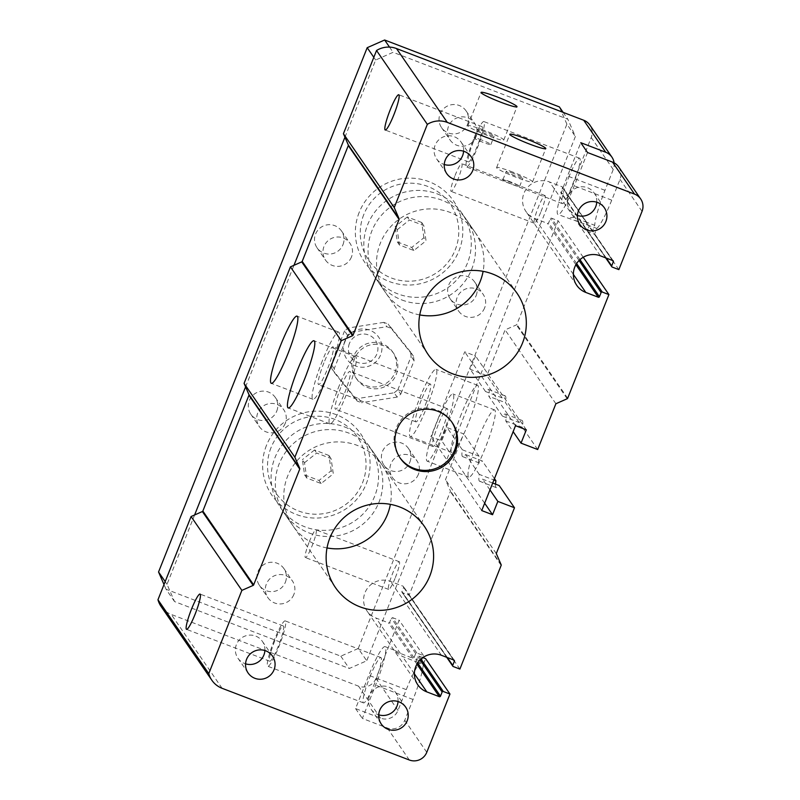 <?xml version="1.0" encoding="UTF-8"?>
<svg xmlns="http://www.w3.org/2000/svg" width="800" height="800" viewBox="0 0 800 800"><rect width="100%" height="100%" fill="white"/><g stroke="black" fill="none" stroke-linecap="round" stroke-linejoin="round"><path stroke-width="0.6" stroke-dasharray="4 3" d="M309.19 532.99A53.98 53.23 145.5 0 0 370.95 516A53.98 53.23 145.5 0 0 373.53 452.47A53.98 53.23 145.5 0 0 348.93 433.13A53.98 53.23 145.5 0 0 287.17 450.12A53.98 53.23 145.5 0 0 284.59 513.65A53.98 53.23 145.5 0 0 309.19 532.99M401.92 299.98A53.98 53.23 145.5 0 0 463.68 282.98A53.98 53.23 145.5 0 0 466.26 219.45A53.98 53.23 145.5 0 0 441.66 200.11A53.98 53.23 145.5 0 0 379.9 217.11A53.98 53.23 145.5 0 0 377.32 280.64A53.98 53.23 145.5 0 0 401.92 299.98M161.04 606.39A22.49 22.18 145.5 0 0 171.29 614.45L358.52 686.15A13.49 13.31 145.5 0 0 375.97 678.45L399.15 620.19L392.49 617.64A0.9 0.89 145.5 0 0 391.33 618.16L389.68 622.32A0.9 0.89 -34.5 0 1 388.51 622.83L376.03 618.05A19.79 19.52 -34.5 0 1 367.94 587.64A19.79 19.52 -34.5 0 1 390.6 581.43L403.08 586.21A0.9 0.89 -34.5 0 1 403.58 587.36L401.93 591.53A0.9 0.89 145.5 0 0 402.43 592.68L409.09 595.23L450.35 491.55A0.9 0.89 145.5 0 0 450.34 490.86L445.47 479.69L463.69 433.92L447.05 427.55L441.75 440.86L430.93 436.72L464.71 351.83L475.53 355.98L470.23 369.29L486.87 375.67L505.09 329.9L516.38 324.91A0.9 0.89 145.5 0 0 516.86 324.42L558.12 220.73L551.46 218.18A0.9 0.89 145.5 0 0 550.29 218.7L548.64 222.86A0.9 0.89 -34.5 0 1 547.48 223.37L534.99 218.59A19.79 19.52 -34.5 0 1 526.9 188.19A19.79 19.52 -34.5 0 1 549.57 181.98L562.05 186.76A0.9 0.89 -34.5 0 1 562.55 187.91L560.89 192.07A0.9 0.89 145.5 0 0 561.39 193.22L568.05 195.77L591.23 137.51A13.49 13.31 145.5 0 0 589.87 125.09M367.15 387.36A22.49 22.18 145.5 0 0 393.95 353.8A22.49 22.18 145.5 0 0 362.86 348.28A22.49 22.18 145.5 0 0 367.15 387.36M394.17 392.78L397.82 389.87L400.79 394.17L397.13 397.09L394.17 392.78L358.55 398.41L361.52 402.72L357.19 401.07L334.89 373.25L334.22 368.68L347.52 335.24L351.18 332.32L386.79 326.69L391.12 328.34L413.42 356.16L414.09 360.73L400.79 394.17M397.13 397.09L361.52 402.72M365.88 385.51A22.49 22.18 145.5 0 0 392.68 351.96A22.49 22.18 145.5 0 0 361.59 346.43A22.49 22.18 145.5 0 0 365.88 385.51M397.82 389.87L411.13 356.42L410.46 351.85L413.42 356.16M414.09 360.73L411.13 356.42M391.12 328.34L388.15 324.04L383.83 322.38L386.79 326.69M383.83 322.38L348.21 328.01L344.56 330.93L347.52 335.24M351.18 332.32L348.21 328.01M334.22 368.68L331.25 364.37L331.92 368.95L334.89 373.25M331.92 368.95L354.23 396.76L358.55 398.41M357.19 401.07L354.23 396.76M410.46 351.85L388.15 324.04M344.56 330.93L331.25 364.37M510.42 181.83A9 0.84 21.7 0 0 502.9 179.74A9 0.84 21.7 0 0 510.95 183.84A9 0.84 21.7 0 0 519.62 186.39A9 0.84 21.7 0 0 510.42 181.83M513.73 173.51A9 0.84 21.7 0 0 506.22 171.41A9 0.84 21.7 0 0 514.27 175.52A9 0.84 21.7 0 0 522.93 178.07A9 0.84 21.7 0 0 513.73 173.51M512.75 172.09A19.34 1.8 21.7 0 0 496.6 167.59A19.34 1.8 21.7 0 0 513.91 176.42A19.34 1.8 21.7 0 0 532.55 181.89A19.34 1.8 21.7 0 0 512.75 172.09M481.63 139.98A9 0.84 21.7 0 0 474.12 137.89A9 0.84 21.7 0 0 482.16 141.99A9 0.84 21.7 0 0 490.83 144.54A9 0.84 21.7 0 0 481.63 139.98M484.94 131.66A9 0.84 21.7 0 0 477.43 129.57A9 0.84 21.7 0 0 485.48 133.67A9 0.84 21.7 0 0 494.14 136.22A9 0.84 21.7 0 0 484.94 131.66M483.96 130.25A19.34 1.8 21.7 0 0 467.81 125.74A19.34 1.8 21.7 0 0 485.12 134.57A19.34 1.8 21.7 0 0 503.76 140.04A19.34 1.8 21.7 0 0 483.96 130.25M422.88 657.61L418.95 656.11A0.9 0.89 145.5 0 0 417.79 656.62L416.14 660.78A0.9 0.89 -34.5 0 1 414.97 661.29L423.29 664.48L425.61 658.65M416.94 664.16L414.97 661.29L402.49 656.51L395.92 652.08L394.39 650.19L400.35 653.43L412.86 658.22A0.9 0.89 145.5 0 0 414.02 657.71L415.68 653.54A0.9 0.89 -34.5 0 1 416.84 653.03L423.5 655.58L421.18 661.41L412.86 658.22L388.51 622.83M612.85 260.61L588.51 225.22A0.9 0.89 -34.5 0 1 589.01 226.37L587.35 230.53A0.9 0.89 145.5 0 0 587.85 231.68L594.51 234.23L596.83 228.41L558.04 214.51A35.98 4.95 111 0 1 567.52 175.98L580.77 142.69M586.89 223.29A0.9 0.89 145.5 0 0 586.39 222.14L594.71 225.33L592.4 231.16L585.74 228.61A0.9 0.89 -34.5 0 1 585.24 227.46L586.89 223.29L562.55 187.91M423.5 655.58L399.15 620.19M421.18 661.41A35.98 4.95 -69 0 0 406.26 689.64L397.99 710.45A13.49 13.31 -34.5 0 1 380.54 718.15L355.57 708.59L368.82 675.3A35.98 4.95 111 0 1 385.08 646.62A35.98 4.95 111 0 1 375.59 685.15L362.35 718.44L387.31 728A13.49 13.31 145.5 0 0 404.76 720.3L413.04 699.49A35.98 4.95 -69 0 0 423.29 664.48M592.4 231.16L568.05 195.77M614.09 162.83A13.49 13.31 -34.5 0 1 613.25 169.52L604.97 190.32A35.98 4.95 -69 0 0 594.71 225.33M355.57 708.59L362.35 718.44M369.92 676.9A24.29 3.34 111 0 1 380.89 657.54A24.29 3.34 111 0 1 374.49 683.55A24.29 3.34 111 0 1 363.52 702.91A24.29 3.34 111 0 1 369.92 676.9M596.83 228.41A35.98 4.95 -69 0 0 611.74 200.17L620.02 179.36A13.49 13.31 145.5 0 0 618.66 166.93M587.54 152.54L574.3 185.83A35.98 4.95 111 0 1 558.04 214.51M562.05 186.76L586.39 222.14L573.91 217.36L567.36 218.08M568.62 177.58A24.29 3.34 111 0 1 579.6 158.22A24.29 3.34 111 0 1 573.2 184.23A24.29 3.34 111 0 1 562.22 203.59A24.29 3.34 111 0 1 568.62 177.58M443.47 432.5A35.98 4.95 -69 0 0 452.95 393.97A35.98 4.95 -69 0 0 436.7 422.65A35.98 4.95 -69 0 0 427.21 461.18A35.98 4.95 -69 0 0 443.47 432.5M478.3 438.59A35.98 4.95 -69 0 0 468.82 477.11A35.98 4.95 -69 0 0 485.08 448.43A35.98 4.95 -69 0 0 494.56 409.91A35.98 4.95 -69 0 0 478.3 438.59M340.82 387.52A20.24 2.78 -69 0 0 335.49 409.19A20.24 2.78 -69 0 0 345.32 391.29A20.24 2.78 -69 0 0 349.96 371.39A20.24 2.78 -69 0 0 340.82 387.52M438.18 424.81A20.24 2.78 -69 0 0 432.84 446.48A20.24 2.78 -69 0 0 441.99 430.35A20.24 2.78 -69 0 0 447.32 408.67A20.24 2.78 -69 0 0 438.18 424.81M426.54 407.88A35.98 4.95 -69 0 0 436.02 369.36A35.98 4.95 -69 0 0 419.76 398.04A35.98 4.95 -69 0 0 410.28 436.56A35.98 4.95 -69 0 0 426.54 407.88M461.37 413.97A35.98 4.95 -69 0 0 451.89 452.5A35.98 4.95 -69 0 0 468.14 423.82A35.98 4.95 -69 0 0 477.62 385.29A35.98 4.95 -69 0 0 461.37 413.97M323.89 362.9A20.24 2.78 -69 0 0 318.55 384.58A20.24 2.78 -69 0 0 328.39 366.67A20.24 2.78 -69 0 0 333.03 346.77A20.24 2.78 -69 0 0 323.89 362.9M421.24 400.19A20.24 2.78 -69 0 0 415.91 421.86A20.24 2.78 -69 0 0 425.05 405.73A20.24 2.78 -69 0 0 430.39 384.06A20.24 2.78 -69 0 0 421.24 400.19M505.74 420.91L522.38 427.28A35.98 4.95 -69 0 0 522.02 420.42A35.98 4.95 -69 0 0 519.1 422.52L502.46 416.14A35.98 4.95 111 0 1 505.38 414.05A35.98 4.95 111 0 1 505.74 420.91L513.14 431.66M492.69 483.04L482.56 479.16A35.98 4.95 111 0 1 479.64 481.26A35.98 4.95 111 0 1 479.28 474.4L493.9 480M495.51 484.12A35.98 4.95 -69 0 0 496.28 487.63A35.98 4.95 -69 0 0 499.2 485.54M339.34 385.37A35.98 4.95 -69 0 0 329.86 423.89A35.98 4.95 -69 0 0 347.34 392.06A35.98 4.95 -69 0 0 355.6 356.69A35.98 4.95 -69 0 0 339.34 385.37M479.28 474.4L465.62 454.55A35.98 4.95 111 0 1 462.7 456.64A35.98 4.95 111 0 1 462.34 449.78L447.05 427.55M484.66 503.23L441.75 440.86M489.95 489.92L482.56 479.16M494.45 478.63L482.26 460.92L465.62 454.55M519.1 422.52L505.45 402.67A35.98 4.95 -69 0 0 505.08 395.81A35.98 4.95 -69 0 0 502.17 397.9L486.87 375.67M555.89 403.75L505.09 329.9M537.68 449.52L522.38 427.28M502.46 416.14L488.8 396.29L505.45 402.67M502.17 397.9L485.52 391.53A35.98 4.95 111 0 1 488.44 389.43A35.98 4.95 111 0 1 488.8 396.29M462.34 449.78L478.98 456.15A35.98 4.95 -69 0 0 479.35 463.01A35.98 4.95 -69 0 0 482.26 460.92M322.4 360.75A35.98 4.95 -69 0 0 312.92 399.28A35.98 4.95 -69 0 0 330.41 367.44A35.98 4.95 -69 0 0 338.66 332.07A35.98 4.95 -69 0 0 322.4 360.75M478.98 456.15L463.69 433.92M485.52 391.53L470.23 369.29M274.23 640.25A24.29 3.34 -69 0 0 267.83 666.26A24.29 3.34 -69 0 0 279.63 644.77A24.29 3.34 -69 0 0 285.2 620.9A24.29 3.34 -69 0 0 274.23 640.25M274.73 640.99A18.89 2.6 -69 0 0 269.76 661.22A18.89 2.6 -69 0 0 278.94 644.51A18.89 2.6 -69 0 0 283.27 625.94A18.89 2.6 -69 0 0 274.73 640.99M472.93 140.93A24.29 3.34 -69 0 0 466.53 166.94A24.29 3.34 -69 0 0 478.33 145.45A24.29 3.34 -69 0 0 483.9 121.57A24.29 3.34 -69 0 0 472.93 140.93M473.44 141.67A18.89 2.6 -69 0 0 468.46 161.9A18.89 2.6 -69 0 0 477.64 145.18A18.89 2.6 -69 0 0 481.97 126.61A18.89 2.6 -69 0 0 473.44 141.67M451.74 421.95A31.49 31.05 145.5 0 0 396.26 428.02A31.49 31.05 145.5 0 0 399.87 457.63M398.04 701.52A14.84 14.64 145.5 0 0 369.56 695.53A14.84 14.64 145.5 0 0 378.7 714.82M264.9 650.53A14.84 14.64 145.5 0 0 236.42 644.54A14.84 14.64 145.5 0 0 245.56 663.83M463.6 151.21A14.84 14.64 145.5 0 0 435.12 145.22A14.84 14.64 145.5 0 0 444.27 164.51M596.74 202.2A14.84 14.64 145.5 0 0 568.26 196.21A14.84 14.64 145.5 0 0 577.4 215.5M618.86 269.62L594.51 234.23M459.89 669.08L409.09 595.23M496.28 553.54L445.47 479.69M481.74 510.57L430.93 436.72M515.52 425.69L464.71 351.83M526.33 429.83L475.53 355.98M583.24 257.26L558.12 220.73M309.34 541.67A14.84 2.04 111 0 1 316.05 529.84A14.84 2.04 111 0 1 312.14 545.73A14.84 2.04 111 0 1 305.43 557.56A14.84 2.04 111 0 1 309.34 541.67M455.06 175.5A14.84 2.04 111 0 1 461.77 163.67A14.84 2.04 111 0 1 457.86 179.56A14.84 2.04 111 0 1 451.15 191.39A14.84 2.04 111 0 1 455.06 175.5M419.74 314.92A53.98 53.23 -34.5 0 1 410.39 312.28A53.98 53.23 -34.5 0 1 385.79 292.94A53.98 53.23 -34.5 0 1 388.36 229.41A53.98 53.23 -34.5 0 1 450.13 212.42A53.98 53.23 -34.5 0 1 474.73 231.76A53.98 53.23 -34.5 0 1 483.11 271.33M327.02 547.94A53.98 53.23 -34.5 0 1 317.66 545.3A53.98 53.23 -34.5 0 1 293.06 525.96A53.98 53.23 -34.5 0 1 295.63 462.43A53.98 53.23 -34.5 0 1 357.4 445.44A53.98 53.23 -34.5 0 1 382 464.78A53.98 53.23 -34.5 0 1 390.38 504.34M304.49 462.77L316.66 453.05L331.07 458.57L333.31 473.81L321.14 483.53L306.73 478.01L304.49 462.77L302.37 459.69L304.61 474.94L319.02 480.46L331.2 470.73L333.31 473.81M397.22 229.75L409.39 220.03L423.8 225.55L426.04 240.79L413.87 250.52L399.45 245L397.22 229.75L395.1 226.68L397.34 241.92L411.75 247.44L423.92 237.72L426.04 240.79M541.07 211.43A14.84 2.04 -69 0 0 544.98 195.54A14.84 2.04 -69 0 0 538.27 207.37A14.84 2.04 -69 0 0 534.36 223.26A14.84 2.04 -69 0 0 541.07 211.43M395.35 577.6A14.84 2.04 -69 0 0 399.26 561.71A14.84 2.04 -69 0 0 392.56 573.54A14.84 2.04 -69 0 0 388.65 589.43A14.84 2.04 -69 0 0 395.35 577.6M437.43 193.96A53.98 53.23 -34.5 0 1 462.02 213.3A53.98 53.23 -34.5 0 1 459.45 276.83A53.98 53.23 -34.5 0 1 397.69 293.82A53.98 53.23 -34.5 0 1 373.09 274.48A53.98 53.23 -34.5 0 1 375.66 210.95A53.98 53.23 -34.5 0 1 437.43 193.96M344.7 426.97A53.98 53.23 -34.5 0 1 369.3 446.31A53.98 53.23 -34.5 0 1 366.72 509.84A53.98 53.23 -34.5 0 1 304.96 526.84A53.98 53.23 -34.5 0 1 280.36 507.5A53.98 53.23 -34.5 0 1 282.93 443.97A53.98 53.23 -34.5 0 1 344.7 426.97M319.02 480.46L321.14 483.53M331.2 470.73L328.96 455.49L331.07 458.57M328.96 455.49L314.54 449.97L316.66 453.05M411.75 247.44L413.87 250.52M423.92 237.72L421.69 222.47L423.8 225.55M421.69 222.47L407.27 216.95L409.39 220.03M407.27 216.95L395.1 226.68M397.34 241.92L399.45 245M314.54 449.97L302.37 459.69M304.61 474.94L306.73 478.01M363.74 214.67A49.48 48.79 145.5 0 0 391.3 277.97A49.48 48.79 145.5 0 0 455.28 249.72A49.48 48.79 145.5 0 0 427.73 186.42A49.48 48.79 145.5 0 0 363.74 214.67M359.16 212.46A53.98 53.23 145.5 0 0 389.22 281.51A53.98 53.23 145.5 0 0 459.02 250.7A53.98 53.23 145.5 0 0 428.96 181.65A53.98 53.23 145.5 0 0 359.16 212.46M349.42 343.45A14.84 14.64 145.5 0 0 357.68 362.44A14.84 14.64 145.5 0 0 376.88 353.96A14.84 14.64 145.5 0 0 368.61 334.97A14.84 14.64 145.5 0 0 349.42 343.45M344.83 341.24A19.34 19.07 145.5 0 0 355.6 365.98A19.34 19.07 145.5 0 0 380.61 354.94A19.34 19.07 145.5 0 0 369.84 330.2A19.34 19.07 145.5 0 0 344.83 341.24M271.02 447.69A49.48 48.79 145.5 0 0 298.57 510.98A49.48 48.79 145.5 0 0 362.55 482.74A49.48 48.79 145.5 0 0 335 419.44A49.48 48.79 145.5 0 0 271.02 447.69M266.43 445.48A53.98 53.23 145.5 0 0 296.49 514.53A53.98 53.23 145.5 0 0 366.29 483.72A53.98 53.23 145.5 0 0 336.23 414.67A53.98 53.23 145.5 0 0 266.43 445.48M475.99 136.8A14.84 14.64 -34.5 0 1 450.04 139.95A14.84 14.64 -34.5 0 1 460.66 116.95A14.84 14.64 -34.5 0 1 475.99 136.8M467.53 124.49A14.84 14.64 145.5 0 0 445.5 107.17A14.84 14.64 145.5 0 0 455.4 133.83A14.84 14.64 145.5 0 0 467.53 124.49M351.47 256.94A14.84 14.64 -34.5 0 1 325.51 260.1A14.84 14.64 -34.5 0 1 336.14 237.09A14.84 14.64 -34.5 0 1 351.47 256.94M343 244.63A14.84 14.64 145.5 0 0 320.98 227.31A14.84 14.64 145.5 0 0 330.87 253.97A14.84 14.64 145.5 0 0 343 244.63M285.23 423.38A14.84 14.64 -34.5 0 1 259.28 426.54A14.84 14.64 -34.5 0 1 269.9 403.53A14.84 14.64 -34.5 0 1 285.23 423.38M276.77 411.07A14.84 14.64 145.5 0 0 254.74 393.76A14.84 14.64 145.5 0 0 264.64 420.41A14.84 14.64 145.5 0 0 276.77 411.07M484.61 307.93A14.84 14.64 -34.5 0 1 458.65 311.08A14.84 14.64 -34.5 0 1 469.28 288.08A14.84 14.64 -34.5 0 1 484.61 307.93M476.14 295.62A14.84 14.64 145.5 0 0 454.11 278.3A14.84 14.64 145.5 0 0 464.01 304.96A14.84 14.64 145.5 0 0 476.14 295.62M418.37 474.37A14.84 14.64 -34.5 0 1 392.41 477.53A14.84 14.64 -34.5 0 1 403.04 454.52A14.84 14.64 -34.5 0 1 418.37 474.37M409.91 462.06A14.84 14.64 145.5 0 0 387.88 444.74A14.84 14.64 145.5 0 0 397.78 471.4A14.84 14.64 145.5 0 0 409.91 462.06M293.85 594.51A14.84 14.64 -34.5 0 1 267.89 597.67A14.84 14.64 -34.5 0 1 278.52 574.66A14.84 14.64 -34.5 0 1 293.85 594.51M285.38 582.2A14.84 14.64 145.5 0 0 263.35 564.89A14.84 14.64 145.5 0 0 273.25 591.54A14.84 14.64 145.5 0 0 285.38 582.2M174.53 601.56L166.06 589.25L340.81 656.18L358.26 648.48L366.73 660.78L349.28 668.49L174.53 601.56L167.02 584.3L194.61 514.97M340.81 656.18L349.28 668.49M165.18 581.62L167.02 584.3M166.06 589.25L164.01 584.54M245.59 386.87L293.96 265.31M344.94 137.2L375.66 60.01L393.11 52.31L567.85 119.23L575.37 136.5L366.73 660.78M373.82 57.33L375.66 60.01M389.52 47.1L393.11 52.31M358.26 648.48L566.9 124.19L575.37 136.5M566.9 124.19L559.38 106.92M563.13 112.36L567.85 119.23M417.66 662.99L416.14 660.78M415.68 653.54L391.33 618.16M414.02 657.71L389.68 622.32M420.1 659.97L417.79 656.62M416.84 653.03L392.49 617.64M421.01 659.09L418.95 656.11M397.99 710.45L375.97 678.45M612.46 260.46L589.01 226.37M585.24 227.46L560.89 192.07M606.32 258.11L587.35 230.53M585.74 228.61L561.39 193.22M612.2 267.07L587.85 231.68M613.25 169.52L591.23 137.51M406.26 689.64L368.82 675.3M413.04 699.49L375.59 685.15M604.97 190.32L567.52 175.98M611.74 200.17L574.3 185.83M426.77 752.3L404.76 720.3M380.54 718.15L358.52 686.15M409.33 760L387.31 728M222.1 688.3L171.29 614.45M414.39 673.81L402.49 656.51M441.41 655.28L390.6 581.43M400.38 653.44L376.03 618.05M573.91 217.36L549.57 181.98M642.04 211.36L620.02 179.36M453.89 660.06L403.08 586.21M453.49 659.91L403.58 587.36M447.36 657.56L401.93 591.53M453.24 666.53L402.43 592.68M501.15 565.4L450.35 491.55M501.14 564.71L450.34 490.86M567.18 398.76L516.38 324.91M567.66 398.27L516.86 324.42M579.97 259.64L551.46 218.18M579.06 260.51L550.29 218.7M576.62 263.53L548.64 222.86M575.91 264.7L547.48 223.37M573.35 274.35L534.99 218.59M600.37 255.83L576.03 220.44M424.34 526.32L373.53 452.47M335.4 587.5L284.59 513.65M517.06 293.3L466.26 219.45M428.13 354.49L377.32 280.64M355.63 377.45L356.9 379.3M392.68 351.96L393.95 353.8M519.62 186.39L522.93 178.07M502.9 179.74L506.22 171.41M532.55 181.89L545.79 148.6M496.6 167.59L509.85 134.3M490.83 144.54L494.14 136.22M474.12 137.89L477.43 129.57M503.76 140.04L517 106.75M467.81 125.74L481.06 92.45M613.26 260.93L588.92 225.54M586.8 222.47L562.46 187.08M585.33 228.28L560.98 192.9M605.67 257.86L587.44 231.36M394.39 650.19L385.08 646.62M417.79 684.8L366.98 610.95M494.56 409.91L452.95 393.97M468.82 477.11L427.21 461.18M447.32 408.67L349.96 371.39M432.84 446.48L335.49 409.19M477.62 385.29L436.02 369.36M451.89 452.5L410.28 436.56M430.39 384.06L333.03 346.77M415.91 421.86L318.55 384.58M522.02 420.42L505.38 414.05M496.28 487.63L479.64 481.26M355.6 356.69L313.99 340.75M329.86 423.89L288.25 407.96M505.08 395.81L488.44 389.43M479.35 463.01L462.7 456.64M338.66 332.07L297.05 316.14M312.92 399.28L271.32 383.34M380.89 657.54L285.2 620.9M363.52 702.91L267.83 666.26M283.27 625.94L200.06 594.07M269.76 661.22L186.54 629.35M579.6 158.22L483.9 121.57M562.22 203.59L466.53 166.94M481.97 126.61L398.76 94.75M468.46 161.9L385.25 130.03M452.17 422.56L451.32 421.33M400.29 458.25L399.44 457.02M405.68 707.15L395.52 692.37M381.22 723.97L371.06 709.2M272.54 656.16L262.38 641.39M248.08 672.98L237.92 658.21M471.24 156.83L461.08 142.06M446.78 173.66L436.62 158.89M604.38 207.82L594.22 193.05M579.92 224.65L569.76 209.88M454.3 660.39L403.49 586.54M446.71 657.31L402.02 592.35M576.75 285.34L525.95 211.49M544.98 195.54L461.77 163.67M534.36 223.26L451.15 191.39M399.26 561.71L316.05 529.84M388.65 589.43L305.43 557.56M474.73 231.76L462.02 213.3M385.79 292.94L373.09 274.48M382 464.78L369.3 446.31M293.06 525.96L280.36 507.5M441.57 127.65L450.04 139.95M466.03 110.82L474.49 123.13M317.04 247.79L325.51 260.1M341.5 230.96L349.97 243.27M250.81 414.23L259.28 426.54M275.27 397.4L283.73 409.71M450.18 298.78L458.65 311.08M474.64 281.95L483.11 294.26M383.95 465.22L392.41 477.53M408.4 448.39L416.87 460.7M259.42 585.36L267.89 597.67M283.88 568.53L292.35 580.84"/><path stroke-width="1.2" d="M360 606.84A53.98 53.23 -34.5 0 1 335.4 587.5A53.98 53.23 -34.5 0 1 349.7 513.06A53.98 53.23 -34.5 0 1 424.34 526.32A53.98 53.23 -34.5 0 1 429.79 576.03A53.98 53.23 -34.5 0 1 360 606.84M634.52 194.1L447.3 122.4A22.49 22.18 145.5 0 0 427.34 124.35L394.23 207.57L399.09 218.74A0.9 0.89 145.5 0 1 399.1 219.42L353.01 335.24A0.9 0.89 145.5 0 1 352.53 335.73L341.24 340.72L294.87 457.23L299.74 468.4A0.9 0.89 145.5 0 1 299.75 469.08L253.66 584.9A0.9 0.89 145.5 0 1 253.18 585.4L241.88 590.38L208.77 673.6A22.49 22.18 145.5 0 0 222.1 688.3L409.33 760A13.49 13.31 145.5 0 0 426.77 752.3L449.96 694.04L443.3 691.49A0.9 0.89 -34.5 0 0 442.14 692.01L440.48 696.17A0.9 0.89 145.5 0 1 439.32 696.68L426.84 691.9A19.79 19.52 -34.5 0 1 418.74 661.49A19.79 19.52 -34.5 0 1 441.41 655.28L453.89 660.06A0.9 0.89 145.5 0 1 454.39 661.22L452.73 665.38A0.9 0.89 145.5 0 0 453.24 666.53L459.89 669.08L501.15 565.4A0.9 0.89 145.5 0 0 501.14 564.71L496.28 553.54L514.49 507.77L497.85 501.4L492.55 514.71L481.74 510.57L515.52 425.69L526.33 429.83L521.03 443.14L537.68 449.52L555.89 403.75L567.18 398.76A0.9 0.89 145.5 0 0 567.66 398.27L608.92 294.59L602.26 292.04A0.9 0.89 -34.5 0 0 601.1 292.55L599.44 296.71A0.9 0.89 145.5 0 1 598.28 297.22L585.8 292.44A19.79 19.52 -34.5 0 1 577.71 262.04A19.79 19.52 -34.5 0 1 600.37 255.83L612.85 260.61A0.9 0.89 145.5 0 1 613.35 261.76L611.7 265.92A0.9 0.89 145.5 0 0 612.2 267.07L618.86 269.62L642.04 211.36A13.49 13.31 145.5 0 0 634.52 194.1L612.51 162.1L587.54 152.54L580.77 142.69L605.73 152.25A13.49 13.31 -34.5 0 1 614.09 162.83M578.42 210.98A14.84 14.64 -34.5 0 1 604.38 207.82A14.84 14.64 -34.5 0 1 600.45 228.29A14.84 14.64 -34.5 0 1 578.42 210.98M445.28 159.99A14.84 14.64 -34.5 0 1 471.24 156.83A14.84 14.64 -34.5 0 1 467.31 177.31A14.84 14.64 -34.5 0 1 445.28 159.99M246.58 659.31A14.84 14.64 -34.5 0 1 272.54 656.16A14.84 14.64 -34.5 0 1 268.6 676.63A14.84 14.64 -34.5 0 1 246.58 659.31M379.72 710.3A14.84 14.64 -34.5 0 1 405.68 707.15A14.84 14.64 -34.5 0 1 401.74 727.62A14.84 14.64 -34.5 0 1 379.72 710.3M452.72 373.83A53.98 53.23 145.5 0 0 522.52 343.01A53.98 53.23 145.5 0 0 517.06 293.3A53.98 53.23 145.5 0 0 442.43 280.04A53.98 53.23 145.5 0 0 428.13 354.49A53.98 53.23 145.5 0 0 452.72 373.83M455.35 451.56A31.49 31.05 -34.5 0 1 400.29 458.25A31.49 31.05 -34.5 0 1 422.83 409.44A31.49 31.05 -34.5 0 1 455.35 451.56M611.88 157.09L589.87 125.09A13.49 13.31 145.5 0 0 583.72 120.25L396.49 48.55A22.49 22.18 145.5 0 0 376.54 50.5L343.42 133.72L348.28 144.89A0.9 0.89 -34.5 0 1 348.29 145.57L302.2 261.39A0.9 0.89 -34.5 0 1 301.72 261.88L290.43 266.87L244.07 383.38L248.93 394.55A0.9 0.89 -34.5 0 1 248.94 395.23L202.85 511.05A0.9 0.89 -34.5 0 1 202.37 511.54L191.08 516.53L157.96 599.75A22.49 22.18 145.5 0 0 161.04 606.39L211.85 680.24M526 138.81A19.34 1.8 -158.3 0 1 545.79 148.6A19.34 1.8 -158.3 0 1 527.16 143.13A19.34 1.8 -158.3 0 1 509.85 134.3A19.34 1.8 -158.3 0 1 526 138.81M497.21 96.96A19.34 1.8 -158.3 0 1 517 106.75A19.34 1.8 -158.3 0 1 498.37 101.28A19.34 1.8 -158.3 0 1 481.06 92.45A19.34 1.8 -158.3 0 1 497.21 96.96M449.96 694.04L425.61 658.65L422.88 657.61M640.67 198.94L618.66 166.93A13.49 13.31 145.5 0 0 612.51 162.1M514.49 507.77L499.2 485.54L492.69 483.04M493.9 480L495.92 480.77A35.98 4.95 -69 0 0 495.51 484.12M297.73 369.43A35.98 4.95 111 0 1 313.99 340.75A35.98 4.95 111 0 1 305.74 376.13A35.98 4.95 111 0 1 288.25 407.96A35.98 4.95 111 0 1 297.73 369.43M492.55 514.71L484.66 503.23M497.85 501.4L489.95 489.92M495.92 480.77L494.45 478.63M280.8 344.82A35.98 4.95 111 0 1 297.05 316.14A35.98 4.95 111 0 1 288.8 351.51A35.98 4.95 111 0 1 271.32 383.34A35.98 4.95 111 0 1 280.8 344.82M191.52 609.12A18.89 2.6 111 0 1 200.06 594.07A18.89 2.6 111 0 1 195.72 612.64A18.89 2.6 111 0 1 186.54 629.35A18.89 2.6 111 0 1 191.52 609.12M390.23 109.8A18.89 2.6 111 0 1 398.76 94.75A18.89 2.6 111 0 1 394.43 113.32A18.89 2.6 111 0 1 385.25 130.03A18.89 2.6 111 0 1 390.23 109.8M399.87 457.63A31.49 31.05 145.5 0 0 454.51 450.33A31.49 31.05 145.5 0 0 451.74 421.95M378.7 714.82A14.84 14.64 145.5 0 0 398.04 701.52M245.56 663.83A14.84 14.64 145.5 0 0 264.9 650.53M444.27 164.51A14.84 14.64 145.5 0 0 463.6 151.21M577.4 215.5A14.84 14.64 145.5 0 0 596.74 202.2M427.34 124.35L376.54 50.5M394.23 207.57L343.42 133.72M341.24 340.72L290.43 266.87M294.87 457.23L244.07 383.38M241.88 590.38L191.08 516.53M208.77 673.6L157.96 599.75M521.03 443.14L513.14 431.66M608.92 294.59L583.24 257.26M483.11 271.33A53.98 53.23 -34.5 0 1 419.74 314.92M390.38 504.34A53.98 53.23 -34.5 0 1 327.02 547.94M164.01 584.54L158.55 571.99L165.18 581.62M194.61 514.97L245.59 386.87M293.96 265.31L344.94 137.2M158.55 571.99L367.19 47.7L373.82 57.33M367.19 47.7L384.64 40L389.52 47.1M384.64 40L559.38 106.92L563.13 112.36M440.48 696.17L417.66 662.99M439.32 696.68L416.94 664.16M442.14 692.01L420.1 659.97M443.3 691.49L421.01 659.09M613.35 261.76L612.46 260.46M611.7 265.92L606.32 258.11M426.84 691.9L414.39 673.81M605.73 152.25L583.72 120.25M447.3 122.4L396.49 48.55M399.09 218.74L348.28 144.89M399.1 219.42L348.29 145.57M353.01 335.24L302.2 261.39M352.53 335.73L301.72 261.88M299.74 468.4L248.93 394.55M299.75 469.08L248.94 395.23M253.66 584.9L202.85 511.05M253.18 585.4L202.37 511.54M454.39 661.22L453.49 659.91M452.73 665.38L447.36 657.56M602.26 292.04L579.97 259.64M601.1 292.55L579.06 260.51M599.44 296.71L576.62 263.53M598.28 297.22L575.91 264.7M585.8 292.44L573.35 274.35M611.79 266.75L605.67 257.86M452.83 666.2L446.71 657.31"/></g></svg>
